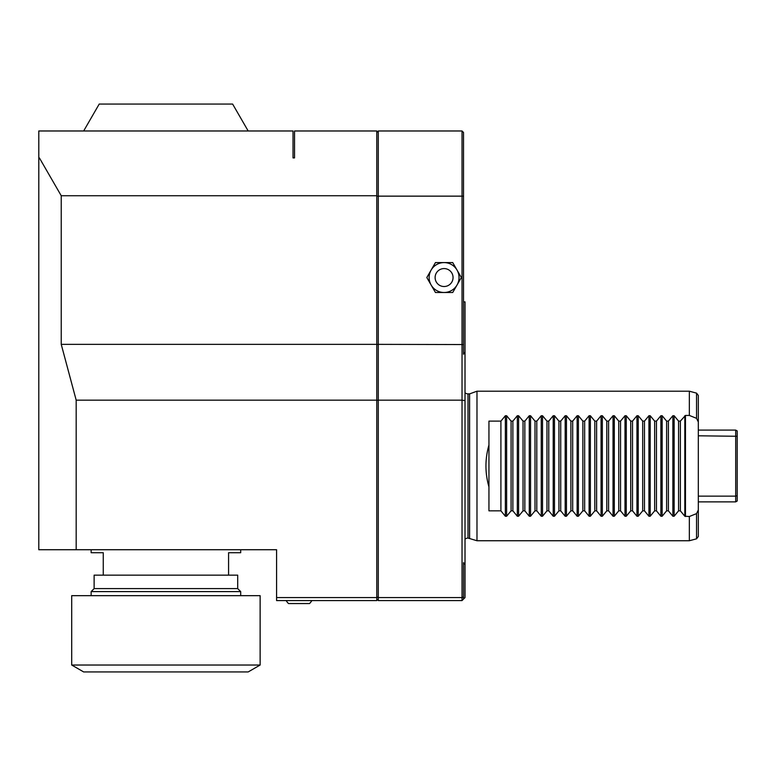 <?xml version="1.0" encoding="UTF-8"?>
<svg xmlns="http://www.w3.org/2000/svg" width="776" height="776" viewBox="0 0 776 776"><rect width="100%" height="100%" fill="white"/><g stroke="black" fill="none" stroke-linecap="round" stroke-linejoin="round"><path stroke-width="1.16" d="M376.787 599.072L378.281 600.575L462.03 600.575L465.018 597.578L465.018 564.676L463.524 562.648L463.524 596.957L462.03 597.578L462.03 400.173L465.018 400.571L465.018 564.676M463.524 301.874L465.018 301.874L465.018 400.571M376.787 196.144L463.524 196.144L463.524 354.244L465.018 351.955M463.524 196.144L463.524 132.483L462.03 130.979L462.03 400.173L378.281 400.173L378.281 597.578L462.03 597.578L462.03 600.575M463.524 344.554L378.281 344.36L378.281 400.173L376.787 400.368M463.524 599.072L463.524 596.957M376.787 597.578L276.586 597.578L276.586 600.575L376.787 600.575L376.787 130.979L294.531 130.979L294.531 157.906L293.037 157.906L293.037 130.979L38.8 130.979L38.8 157.906L39.382 157.906L61.236 195.736L376.787 195.736M61.236 195.736L61.236 344.36L76.184 400.173L76.184 549.728L276.586 549.728L276.586 597.578M38.8 157.906L38.8 549.728L76.184 549.728M83.662 130.979L99.212 104.062L232.625 104.062L248.174 130.979M76.184 400.173L376.787 400.173M61.236 344.36L376.787 344.36M309.527 603.553L288.507 603.553L309.527 603.553A14.957 14.957 0 0 0 311.865 600.575A14.957 14.957 0 0 1 309.527 603.553M240.696 549.728L240.696 552.716L228.581 552.716L228.581 575.152L103.257 575.152L103.257 552.716L91.141 552.716L91.141 549.728M228.581 575.152L237.698 575.152L237.698 588.606L94.129 588.606L91.141 591.593L91.141 595.667M94.129 588.606L94.129 575.152L103.257 575.152M237.698 588.606L240.696 591.593L91.141 591.593M240.696 591.593L240.696 595.667M260.135 595.667L71.702 595.667L71.702 665.032L83.662 671.938L248.174 671.938L260.135 665.032L260.135 595.667M260.135 665.032L71.702 665.032M376.787 344.554L378.281 344.36L378.281 130.979L376.787 132.483M378.281 130.979L462.03 130.979M378.281 600.575L378.281 597.578L376.787 596.957M452.718 262.589L435.443 262.589L426.81 277.546L435.443 292.494L452.718 292.494L461.351 277.546L452.718 262.589M444.085 262.589A14.957 14.957 0 0 0 431.126 285.015A14.957 14.957 0 0 0 457.035 285.015A14.957 14.957 0 0 0 444.085 262.589M444.085 268.574A8.973 8.973 0 0 0 435.113 277.546A8.973 8.973 0 0 0 444.085 286.519A8.973 8.973 0 0 0 453.058 277.546A8.973 8.973 0 0 0 444.085 268.574M465.018 539.204A4.491 4.491 0 0 1 468.006 538.059L476.978 540.746L689.34 540.746L689.34 516.515L684.82 516.234L680.368 510.841L678.573 510.841L674.131 516.234L672.86 516.234L668.408 510.841L666.613 510.841L662.161 516.234L660.89 516.234L656.447 510.841L654.653 510.841L650.201 516.234L648.93 516.234L644.478 510.841L642.683 510.841L638.231 516.234L636.96 516.234L632.518 510.841L630.723 510.841L626.271 516.234L625 516.234L620.548 510.841L618.753 510.841L614.311 516.234L613.04 516.234L608.588 510.841L606.793 510.841L602.341 516.234L601.07 516.234L596.618 510.841L594.823 510.841L590.381 516.234L589.11 516.234L584.658 510.841L582.863 510.841L578.411 516.234L577.14 516.234L572.698 510.841L570.903 510.841L566.451 516.234L565.18 516.234L560.728 510.841L558.933 510.841L554.481 516.234L553.22 516.234L548.768 510.841L546.973 510.841L542.521 516.234L541.25 516.234L536.798 510.841L535.003 510.841L530.561 516.234L529.29 516.234L524.838 510.841L523.043 510.841L518.591 516.234L517.32 516.234L512.878 510.841L511.083 510.841L506.631 516.234L505.36 516.234L500.908 510.841L488.948 510.841L488.948 486.911C484.951 472.953 484.951 458.994 488.948 445.036L488.948 421.106L500.908 421.106L505.36 415.723L506.631 415.723L511.083 421.106L511.083 510.841M465.018 392.753A4.491 4.491 0 0 0 468.006 393.888L469.587 393.888L469.587 538.059M469.587 393.888L476.978 391.201L689.34 391.201L689.34 415.432L685.46 415.432L685.46 516.515M476.978 540.746L476.978 391.201M517.32 516.234L517.32 415.723L512.878 421.106L511.083 421.106M517.32 415.723L518.591 415.723L523.043 421.106L523.043 510.841M529.29 516.234L529.29 415.723L524.838 421.106L523.043 421.106M529.29 415.723L530.561 415.723L535.003 421.106L535.003 510.841M541.25 516.234L541.25 415.723L536.798 421.106L535.003 421.106M541.25 415.723L542.521 415.723L546.973 421.106L546.973 510.841M553.22 516.234L553.22 415.723L548.768 421.106L546.973 421.106M553.22 415.723L554.481 415.723L558.933 421.106L558.933 510.841M565.18 516.234L565.18 415.723L560.728 421.106L558.933 421.106M565.18 415.723L566.451 415.723L570.903 421.106L570.903 510.841M577.14 516.234L577.14 415.723L572.698 421.106L570.903 421.106M577.14 415.723L578.411 415.723L582.863 421.106L582.863 510.841M589.11 516.234L589.11 415.723L584.658 421.106L582.863 421.106M589.11 415.723L590.381 415.723L594.823 421.106L594.823 510.841M601.07 516.234L601.07 415.723L596.618 421.106L594.823 421.106M601.07 415.723L602.341 415.723L606.793 421.106L606.793 510.841M613.04 516.234L613.04 415.723L608.588 421.106L606.793 421.106M613.04 415.723L614.311 415.723L618.753 421.106L618.753 510.841M625 516.234L625 415.723L620.548 421.106L618.753 421.106M625 415.723L626.271 415.723L630.723 421.106L630.723 510.841M636.96 516.234L636.96 415.723L632.518 421.106L630.723 421.106M636.96 415.723L638.231 415.723L642.683 421.106L642.683 510.841M648.93 516.234L648.93 415.723L644.478 421.106L642.683 421.106M648.93 415.723L650.201 415.723L654.653 421.106L654.653 510.841M660.89 516.234L660.89 415.723L656.447 421.106L654.653 421.106M660.89 415.723L662.161 415.723L666.613 421.106L666.613 510.841M685.46 415.432L680.368 421.106L678.573 421.106L674.131 415.723L672.86 415.723L668.408 421.106L666.613 421.106M689.34 415.432L696.547 418.332L698.313 421.95L698.313 510.007L696.547 513.615L689.34 516.515M698.313 421.95L698.313 395.44L698.313 430.088L735.706 430.088L735.706 496.145L737.2 495.67L737.2 501.005L735.706 501.868L735.706 496.145L698.313 496.145M735.706 501.868L698.313 501.868L698.313 536.507L698.313 510.007M698.313 435.802L737.2 436.277L737.2 495.67M735.706 430.088L737.2 430.952L737.2 436.277M680.368 421.106L680.368 510.841M678.573 421.106L678.573 510.841M668.408 421.106L668.408 510.841M656.447 421.106L656.447 510.841M644.478 421.106L644.478 510.841M632.518 421.106L632.518 510.841M620.548 421.106L620.548 510.841M608.588 421.106L608.588 510.841M596.618 421.106L596.618 510.841M584.658 421.106L584.658 510.841M572.698 421.106L572.698 510.841M560.728 421.106L560.728 510.841M548.768 421.106L548.768 510.841M536.798 421.106L536.798 510.841M524.838 421.106L524.838 510.841M512.878 421.106L512.878 510.841M500.908 421.106L500.908 510.841M488.948 445.036L488.948 486.911M468.006 393.888L468.006 538.059M684.82 415.723L684.82 516.234M696.547 418.332L696.547 393.131L698.313 395.44M698.313 536.507L696.547 538.825L696.547 513.615M674.131 415.723L674.131 516.234M672.86 415.723L672.86 516.234M662.161 516.234L662.161 415.723M650.201 516.234L650.201 415.723M638.231 516.234L638.231 415.723M626.271 516.234L626.271 415.723M614.311 516.234L614.311 415.723M602.341 516.234L602.341 415.723M590.381 516.234L590.381 415.723M578.411 516.234L578.411 415.723M566.451 516.234L566.451 415.723M554.481 516.234L554.481 415.723M542.521 516.234L542.521 415.723M530.561 516.234L530.561 415.723M518.591 516.234L518.591 415.723M506.631 516.234L506.631 415.723M505.36 516.234L505.36 415.723M286.169 600.575A14.957 14.957 0 0 0 288.507 603.553M696.547 393.131L689.34 391.201M696.547 538.825L689.34 540.746"/></g></svg>
